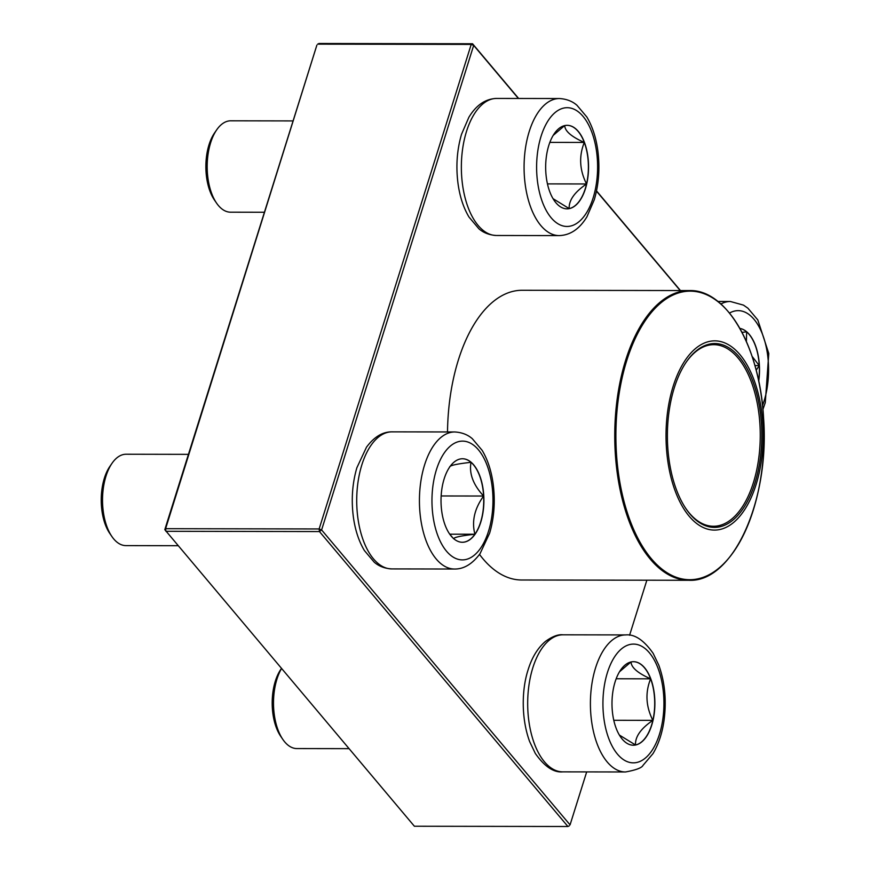 <?xml version="1.0" encoding="UTF-8"?>
<svg xmlns="http://www.w3.org/2000/svg" width="870" height="870" viewBox="0 0 870 870"><rect width="100%" height="100%" fill="white"/><g stroke="black" fill="none" stroke-linecap="round" stroke-linejoin="round"><path stroke-width="1.3" d="M584.455 142.441A41.76 21.445 -89.9 0 1 586.206 186.006A41.76 21.445 -89.9 0 1 567.033 208.843A41.76 21.445 -89.9 0 1 545.664 167.04A41.76 21.445 -89.9 0 1 567.186 125.323A41.76 21.445 -89.9 0 1 584.455 142.441M293.092 120.919L230.724 120.81A45.686 23.457 90.1 0 0 216.663 129.88A45.686 23.457 90.1 0 0 211.66 193.444A45.686 23.457 90.1 0 0 216.532 203.069A45.686 23.457 90.1 0 0 230.561 212.182L264.426 212.247M216.532 203.069L214.444 200.024A41.88 21.511 -89.9 0 1 214.564 132.925L216.663 129.88M566.957 208.843A41.76 21.445 90.1 0 0 569.187 208.604L553.048 198.675M553.168 135.405L564.619 125.617M564.706 125.563C564.934 131.142 571.47 136.764 584.292 142.441A41.76 21.445 90.1 0 0 567.099 125.323M586.543 183.972A41.76 21.445 90.1 0 0 584.292 142.441C578.789 156.187 579.529 170.031 586.543 183.972C574.515 192.172 568.73 200.383 569.187 208.604A41.76 21.445 90.1 0 0 586.543 183.972L547.458 183.896M584.292 142.441L549.851 142.386M449.855 466.788A41.76 21.445 -89.9 0 1 462.535 458.751A41.76 21.445 -89.9 0 1 483.905 500.544A41.76 21.445 -89.9 0 1 462.383 542.271A41.76 21.445 -89.9 0 1 442.058 513.452A41.76 21.445 -89.9 0 1 449.855 466.788M188.442 454.347L126.074 454.238A45.686 23.457 90.1 0 0 112.197 463.036A45.686 23.457 90.1 0 0 112.012 463.308A45.686 23.457 90.1 0 0 111.882 536.507A45.686 23.457 90.1 0 0 125.911 545.61L178.056 545.707M111.882 536.507L109.794 533.451A41.88 21.511 -89.9 0 1 109.914 466.353A41.88 21.511 -89.9 0 1 110.077 466.102M462.307 542.271A41.76 21.445 90.1 0 0 474.9 534.234A41.76 21.445 90.1 0 0 483.622 496.03C474.487 508.678 471.573 521.402 474.9 534.234C461.589 535.702 454.477 537.192 453.574 538.704M452.835 537.877L449.594 533.973M449.692 466.788C450.497 465.298 457.609 463.808 471.018 462.318A41.76 21.445 90.1 0 0 462.448 458.751M483.622 496.03A41.76 21.445 90.1 0 0 471.018 462.318C468.984 473.552 473.182 484.786 483.622 496.03L441.144 495.965M474.9 534.234L449.757 534.191M616.08 728.092A41.76 21.445 -89.9 0 1 614.34 684.538A41.76 21.445 -89.9 0 1 633.501 661.7A41.76 21.445 -89.9 0 1 654.882 703.504A41.76 21.445 -89.9 0 1 633.36 745.22A41.76 21.445 -89.9 0 1 616.08 728.092M281.532 668.541A45.686 23.457 90.1 0 0 277.987 729.832A45.686 23.457 90.1 0 0 282.859 739.457A45.686 23.457 90.1 0 0 296.887 748.57L349.033 748.657M282.859 739.457L280.771 736.401A41.88 21.511 -89.9 0 1 276.301 727.581A41.88 21.511 -89.9 0 1 280.879 669.302L281.467 668.454M631.022 661.939C631.261 667.518 637.786 673.152 650.619 678.828A41.76 21.445 90.1 0 0 633.425 661.7M652.859 720.349A41.76 21.445 90.1 0 0 650.619 678.828C645.105 692.563 645.855 706.407 652.859 720.349C640.842 728.549 635.057 736.76 635.513 744.981A41.76 21.445 90.1 0 0 652.859 720.349L613.785 720.284M633.284 745.22A41.76 21.445 90.1 0 0 635.513 744.981L619.364 735.052M619.494 671.792L630.946 661.994M650.619 678.828L616.167 678.763M742.012 332.383L746.634 331.84A41.76 21.445 90.1 0 0 739.87 328.436A41.76 21.445 -89.9 0 1 758.727 381.212M752.093 356.385L759.249 365.563A41.76 21.445 90.1 0 0 746.634 331.84L746.406 341.562M758.629 380.745A41.76 21.445 90.1 0 0 759.249 365.563L756.182 370.261M759.249 365.563L754.91 365.552M479.511 554.418A144.855 74.396 90.1 0 0 521.619 579.996L688.899 580.279A144.855 74.396 -89.9 0 1 650.303 559.16A144.855 74.396 -89.9 0 1 617.569 396.252A144.855 74.396 -89.9 0 1 689.399 290.569L522.12 290.275A144.855 74.396 90.1 0 0 447.506 431.955M739.968 354.655A94.602 48.579 -89.9 0 1 737.814 518.476A94.602 48.579 -89.9 0 1 666.039 433.271A94.602 48.579 -89.9 0 1 739.968 354.655M739.25 356.928A91.937 47.219 -89.9 0 1 753.648 486.972A91.937 47.219 -89.9 0 1 686.223 509.08A91.937 47.219 -89.9 0 1 686.473 361.768A91.937 47.219 -89.9 0 1 739.25 356.928M686.158 362.224A90.795 46.632 -89.9 0 1 713.781 344.672A90.795 46.632 -89.9 0 1 737.967 357.907A90.795 46.632 -89.9 0 1 758.488 460.023A90.795 46.632 -89.9 0 1 713.465 526.263A90.795 46.632 -89.9 0 1 685.908 508.613M164.8 529.667L414.381 826.239L567.914 826.5L319.453 531.559L165.92 531.298L165.605 528.688L164.8 529.667L316.876 45.12L165.605 528.688L319.138 528.949L471.214 44.403L317.68 44.142L319.018 43.5L472.551 43.761L518.64 98.473M596.515 190.911L680.449 290.547M518.389 98.473L473.682 45.392L321.606 529.939L570.057 824.88L586.684 771.907M629.586 635.231L646.856 580.214M680.209 290.547L596.472 191.15M472.551 43.761L471.214 44.403L473.682 45.392L472.551 43.761M569.263 825.858L567.914 826.5L569.263 825.858M321.606 529.939L319.138 528.949L319.453 531.559L321.606 529.939M542.434 202.112A59.388 30.504 90.1 0 0 594.971 191.095A59.388 30.504 90.1 0 0 563.923 108.032A59.388 30.504 90.1 0 0 542.434 202.112M496.433 235.487C485.656 234.878 480.338 229.952 478.902 228.799L468.995 217.054C463.449 207.734 459.795 196.555 458.012 183.505C455.793 166.322 456.967 149.923 461.513 134.317L468.887 117.232C476.292 105.042 485.547 98.767 496.672 98.43A68.523 35.191 90.1 0 0 465.222 135.905A68.523 35.191 90.1 0 0 468.082 207.386A68.523 35.191 90.1 0 0 496.433 235.487L559.149 235.596A68.523 35.191 -89.9 0 1 530.798 207.495A68.523 35.191 -89.9 0 1 527.938 136.014A68.523 35.191 -89.9 0 1 559.388 98.538C570.154 99.147 575.483 104.074 576.919 105.227L586.826 116.971C592.361 126.291 596.026 137.471 597.81 150.521C600.017 167.703 598.854 184.103 594.297 199.708L586.935 216.793C579.529 228.984 570.263 235.259 559.149 235.596M480.392 548.47A59.388 30.504 90.1 0 0 474.868 446.19A59.388 30.504 90.1 0 0 432.129 506.873A59.388 30.504 90.1 0 0 480.392 548.47M391.783 568.915C381.006 568.306 375.688 563.379 374.252 562.227L364.345 550.482C358.81 541.162 355.145 529.982 353.361 516.943C351.143 499.75 352.317 483.361 356.874 467.745L366.498 447.169C374.23 436.816 382.735 431.716 392.022 431.857A68.523 35.191 90.1 0 0 371.207 445.048A68.523 35.191 90.1 0 0 358.418 521.619A68.523 35.191 90.1 0 0 391.783 568.915L454.499 569.024A68.523 35.191 -89.9 0 1 419.427 500.435A68.523 35.191 -89.9 0 1 454.738 431.966C465.515 432.575 470.833 437.501 472.269 438.654L482.176 450.399C487.711 459.719 491.376 470.898 493.159 483.948C495.378 501.131 494.203 517.53 489.647 533.136L480.022 553.712C472.279 564.064 463.775 569.176 454.499 569.024M658.101 668.432A59.388 30.504 90.1 0 0 605.563 679.448A59.388 30.504 90.1 0 0 636.622 762.511A59.388 30.504 90.1 0 0 658.101 668.432M562.749 771.864C553.733 772.745 544.587 766.6 535.311 753.442L529.645 741.577C520.978 718.044 521.793 689.083 528.057 669.976C531.874 657.535 537.671 648.019 545.447 641.429C552.319 636.438 558.17 634.23 562.988 634.817A68.523 35.191 90.1 0 0 531.537 672.282A68.523 35.191 90.1 0 0 534.408 743.763A68.523 35.191 90.1 0 0 562.749 771.864L625.476 771.973A68.523 35.191 -89.9 0 1 590.404 703.384A68.523 35.191 -89.9 0 1 625.715 634.926C634.73 634.045 643.876 640.189 653.152 653.348L658.818 665.213C664.876 682.156 666.627 700.459 664.071 720.132C662.244 733.171 658.546 744.339 652.979 753.637L643.028 765.35C641.842 767.851 635.992 770.059 625.476 771.973M762.511 405.463A59.388 30.504 90.1 0 0 763.131 336.027A59.388 30.504 90.1 0 0 729.506 313.08M720.904 304A68.523 35.191 -89.9 0 1 730.354 301.488L743.469 305.12L747.885 308.176L757.803 319.921L768.786 353.47L765.274 402.658L762.914 409.465M651.315 558.681A144.29 74.102 90.1 0 0 753.192 510.451A144.29 74.102 90.1 0 0 728.679 312.178A144.29 74.102 90.1 0 0 626.791 360.408A144.29 74.102 90.1 0 0 651.315 558.681M496.672 98.43L559.388 98.538M392.022 431.857L454.738 431.966M109.914 466.353L112.012 463.308M562.988 634.817L625.715 634.926M717.913 301.466L730.354 301.488M688.899 580.279C732.812 582.682 769.841 500.902 763.577 418.144C760.021 347.598 726.657 289.286 689.399 290.569"/></g></svg>
